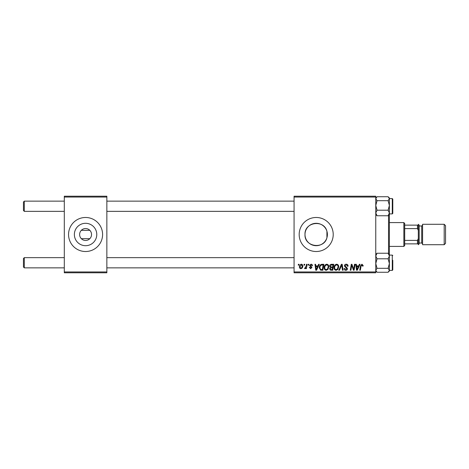 <?xml version="1.0" encoding="UTF-8"?>
<svg xmlns="http://www.w3.org/2000/svg" width="469" height="469" viewBox="0 0 469 469"><rect width="100%" height="100%" fill="white"/><g stroke="black" fill="none" stroke-linecap="round" stroke-linejoin="round"><path stroke-width="0.7" d="M79.619 234.5A5.956 5.956 0 0 0 85.575 240.456A5.956 5.956 0 0 0 91.531 234.5A5.956 5.956 0 0 0 85.575 228.544A5.956 5.956 0 0 0 79.619 234.5M74.372 234.5A11.197 11.197 0 0 0 85.575 245.697A11.197 11.197 0 0 0 96.772 234.5A11.197 11.197 0 0 0 85.575 223.303A11.197 11.197 0 0 0 74.372 234.5M68.556 234.5A17.019 17.019 0 0 0 85.575 251.519A17.019 17.019 0 0 0 102.594 234.5A17.019 17.019 0 0 0 85.575 217.481A17.019 17.019 0 0 0 68.556 234.5M326.922 237.73C324.126 249.743 304.264 247.057 304.997 234.5C304.275 221.948 324.073 219.246 326.922 231.27L327.397 234.5L326.922 237.73L326.922 231.27M327.397 234.5A11.197 11.197 0 0 1 316.194 245.697A11.197 11.197 0 0 1 304.997 234.5A11.197 11.197 0 0 1 316.194 223.303A11.197 11.197 0 0 1 327.397 234.5M299.175 234.5A17.019 17.019 0 0 0 316.194 251.519A17.019 17.019 0 0 0 333.219 234.5A17.019 17.019 0 0 0 316.194 217.481A17.019 17.019 0 0 0 299.175 234.5M89.831 238.668L81.319 238.668M375.769 272.794L294.069 272.794L294.069 271.944L375.769 271.944L375.769 272.794M375.769 197.056L294.069 197.056L294.069 196.206L375.769 196.206L375.769 271.944M308.303 264.287L308.924 264.287L308.795 265.137L308.162 265.137L308.303 264.287M304.129 264.287L304.744 264.287L304.616 265.137L303.982 265.137L304.129 264.287M326.764 264.205C328.136 264.457 328.816 265.319 328.81 266.785L327.989 269.423L326.225 270.32C324.812 270.062 324.126 269.177 324.167 267.67C324.155 265.776 325.017 264.622 326.764 264.205M318.627 264.287L319.295 264.287L316.528 270.244L315.772 270.244L314.957 264.287L315.578 264.287L315.778 265.911L317.894 265.911L318.627 264.287M331.372 264.287L333.758 264.287L332.75 270.244L330.399 270.144L329.578 268.796L330.399 267.342L329.66 266.14C329.73 265.038 330.305 264.422 331.372 264.287M341.391 264.287L342.182 264.287L343.097 270.244L342.47 270.244L341.69 265.137L339.456 270.244L338.788 270.244L341.391 264.287M363.158 265.524L363.1 266.064L362.478 266.14L361.898 264.903L361.083 266.023L360.368 270.244L359.741 270.244L360.479 265.876L361.939 264.205L363.158 265.524M354.488 264.287L355.109 264.287L354.095 270.244L353.438 270.244L351.738 265.184L350.906 270.244L350.279 270.244L351.287 264.287L351.938 264.287L353.655 269.335L354.488 264.287M294.069 197.056L294.069 271.944M359.395 264.287L360.069 264.287L357.302 270.244L356.54 270.244L355.725 264.287L356.346 264.287L356.546 265.911L358.662 265.911L359.395 264.287M346.228 264.205C347.476 264.276 348.092 264.944 348.068 266.222L347.453 266.298L347.295 265.419L346.186 264.903L344.979 265.9L346.749 267.436L347.453 268.737C347.377 269.757 346.82 270.285 345.788 270.32C344.709 270.255 344.129 269.681 344.047 268.596L344.668 268.403L345.805 269.622L346.831 268.778L344.357 265.958C344.469 264.844 345.09 264.258 346.228 264.205M336.666 264.205C338.038 264.457 338.718 265.319 338.712 266.785L337.891 269.423L336.126 270.32C334.714 270.062 334.028 269.177 334.069 267.67C334.057 265.776 334.925 264.622 336.666 264.205M312.483 265.677L311.862 265.835L310.976 264.751L310.161 265.413L311.944 267.465L310.642 268.696L309.235 267.383L309.851 267.301L310.671 268.151L311.322 267.559L309.546 265.46L311.006 264.205C311.949 264.246 312.442 264.733 312.483 265.677M322.092 264.287L323.856 264.287L322.848 270.244L320.603 270.167L319.289 267.805C319.254 266.286 319.87 265.161 321.136 264.428L322.092 264.287M301.338 264.205C302.317 264.34 302.81 264.915 302.81 265.935C302.868 267.447 302.218 268.368 300.852 268.696C299.861 268.538 299.38 267.934 299.41 266.884C299.369 265.431 300.013 264.539 301.338 264.205M306.515 264.287L307.142 264.287L306.409 268.62L305.782 268.62L305.94 267.723L304.938 268.696L304.516 268.538L306.198 266.017L306.515 264.287M298.401 264.287L299.023 264.287L298.894 265.137L298.261 265.137L298.401 264.287M81.319 230.332L89.831 230.332M106.85 272.794L64.3 272.794L64.3 271.944L106.85 271.944L106.85 272.794M106.85 197.056L64.3 197.056L64.3 196.206L106.85 196.206L106.85 271.944M64.3 197.056L64.3 271.944M357.501 268.374L358.322 266.609L356.633 266.609L357.009 269.593L357.501 268.374M337.404 268.96L338.09 266.755C338.096 265.706 337.61 265.091 336.619 264.903C335.294 265.302 334.649 266.245 334.684 267.735C334.661 268.801 335.147 269.429 336.144 269.622L337.404 268.96M332.245 269.546L332.556 267.688L330.539 267.934L330.199 268.766L331.178 269.546L332.245 269.546M332.673 266.996L333.013 264.979L331.243 265.014L330.276 266.158L331.36 266.996L332.673 266.996M316.727 268.374L317.554 266.609L315.866 266.609L316.235 269.593L316.727 268.374M322.338 269.546L323.112 264.979L322.314 264.979C320.673 265.137 319.87 266.087 319.911 267.84L320.661 269.446L322.338 269.546M327.503 268.96L328.189 266.755C328.194 265.706 327.702 265.091 326.717 264.903C325.392 265.302 324.747 266.245 324.783 267.735C324.759 268.801 325.246 269.429 326.242 269.622L327.503 268.96M300.881 268.151C301.813 267.811 302.253 267.096 302.194 265.999L301.333 264.751L300.025 266.884L300.881 268.151M23.45 210.499L24.3 211.355L23.45 210.499L23.45 201.992L24.3 201.142L24.3 211.355L64.3 211.355M24.3 267.858L23.45 267.008L23.45 258.501L24.3 257.645L24.3 267.858L64.3 267.858M375.769 214.532L377.047 215.769L375.769 212.985L377.047 210.206L375.769 205.445L377.047 200.685L388.103 200.685L389.381 205.445L388.103 210.206L389.381 212.985L388.103 215.769L389.012 214.825M392.788 199.096L392.788 213.395L392.788 212.205L392.788 213.395L392.277 213.905L392.277 198.586L392.788 199.096M377.047 200.685L375.769 198.704L377.047 196.728L388.103 196.728L389.381 198.704L388.103 200.685M377.047 215.769L388.103 215.769M377.047 210.206L388.103 210.206M377.047 268.315L388.103 268.315L389.381 270.296L388.103 272.272L377.047 272.272L375.769 270.296L377.047 268.315L375.769 263.555L377.047 258.794L375.769 256.015L377.047 253.231L388.103 253.231L389.381 256.015L389.381 197.965L388.567 197.15M392.788 208.711L392.788 200.292M377.047 196.728L376.584 197.15M388.103 272.272L389.381 271.035L389.381 256.015L388.103 258.794L389.381 263.555L388.103 268.315M392.788 260.289L392.788 269.904L392.788 268.708L392.788 269.904L392.277 270.414L392.277 255.095L389.381 255.095M377.047 258.794L388.103 258.794M377.047 253.231L376.138 254.175M389.381 254.468L388.103 253.231M388.531 253.618L388.531 215.382M403.85 246.413L403.85 222.587L404.7 223.437L404.7 245.563L403.85 246.413L389.381 246.413M403.85 222.587L389.381 222.587M418.319 243.862L417.469 243.862L417.469 240.398L418.319 238.58L418.319 243.862M404.7 243.862L417.469 243.862M404.7 225.138L418.319 225.138L418.319 230.42L417.469 228.602L417.469 225.138M404.7 240.398L417.469 240.398M404.7 228.602L417.469 228.602M445.55 225.648L445.55 243.352L444.19 244.712L444.19 224.288L445.55 225.648M419.169 225.138L419.169 243.862L418.319 244.712L418.319 224.288L419.169 225.138M444.19 244.712L422.575 244.712L422.575 224.288L444.19 224.288M419.169 243.012L421.719 243.012L421.719 225.988L422.575 225.138M294.069 201.142L106.85 201.142M64.3 201.142L24.3 201.142L23.45 201.992M294.069 211.355L106.85 211.355M106.85 267.858L294.069 267.858M24.3 257.645L64.3 257.645M106.85 257.645L294.069 257.645M392.277 198.586L389.381 198.586M392.277 213.905L389.381 213.905M389.381 214.532L388.567 215.347M392.277 270.414L389.381 270.414M392.277 255.095L392.788 255.605M375.769 254.468L376.584 253.653M375.769 271.035L376.584 271.85M421.719 243.012L422.575 243.862M419.169 225.988L421.719 225.988"/></g></svg>

